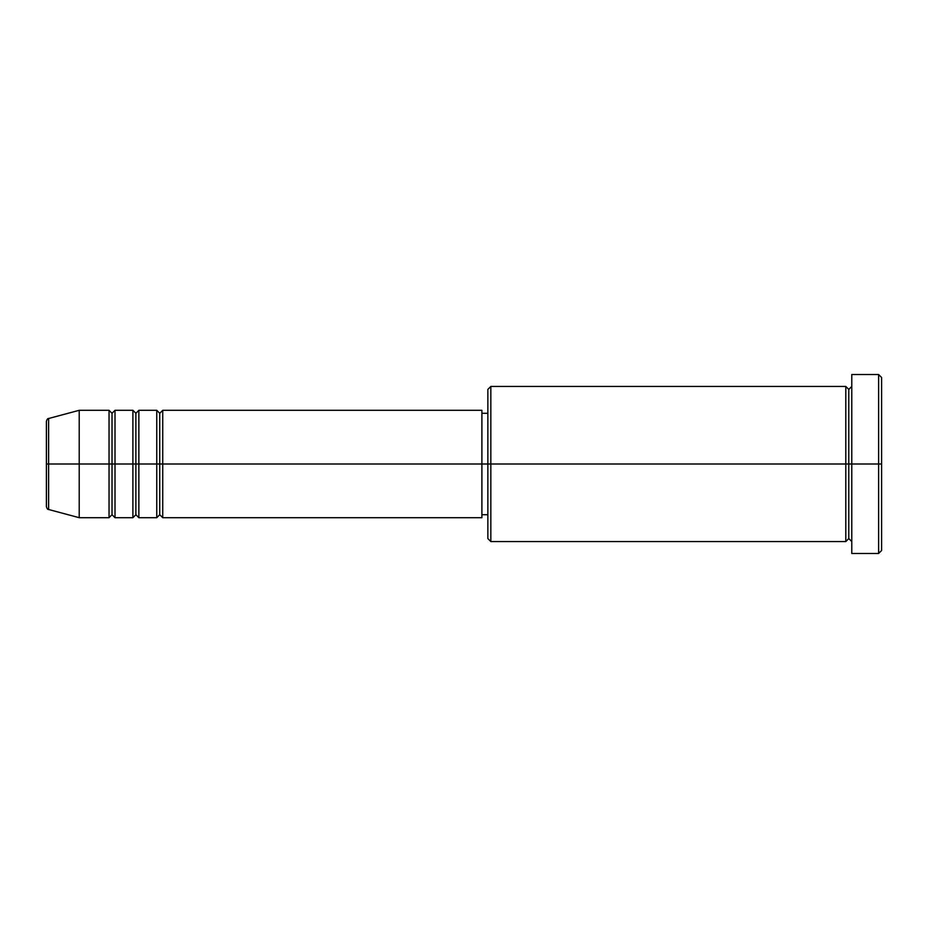 <?xml version="1.0" encoding="UTF-8"?>
<svg xmlns="http://www.w3.org/2000/svg" width="928" height="928" viewBox="0 0 928 928"><rect width="100%" height="100%" fill="white"/><g stroke="black" fill="none" stroke-linecap="round" stroke-linejoin="round"><path stroke-width="1.39" d="M46.4 464L46.4 506.607C46.968 508.66 47.699 509.623 48.616 509.495L48.616 464L48.616 509.495L48.616 464L46.4 464L46.4 421.393L46.4 464L79.216 464L48.616 464L48.616 418.505C47.699 418.377 46.968 419.34 46.4 421.393L46.4 464M851.776 541.558L848.784 538.576L845.802 541.558L845.802 386.442L845.802 464L848.784 464L848.784 389.424L848.784 464L848.784 389.424L848.784 464L851.776 464L851.776 553.482L851.776 374.518L851.776 464L878.619 464L878.619 553.482L878.619 464L881.6 464L881.6 377.499L881.6 550.501L881.6 464L490.842 464L490.842 541.558L490.842 464L481.899 464L481.899 517.696L481.899 464L162.736 464L162.736 410.304L162.736 464L159.744 464L159.744 413.296L159.744 464L156.762 464L156.762 410.304L156.762 464L138.864 464L138.864 410.304L138.864 464L135.882 464L135.882 413.296L135.882 464L132.901 464L132.901 410.304L132.901 464L115.002 464L115.002 410.304L115.002 464L112.021 464L112.021 413.296L112.021 464L109.04 464L109.04 410.304L109.04 464L79.216 464L79.216 517.696L79.216 464L109.04 464L109.04 410.304L79.216 410.304L79.216 464L79.216 410.304L48.616 418.505M162.736 517.696L159.744 514.704L156.762 517.696L156.762 464L159.744 464L159.744 413.296L159.744 514.704L159.744 464L159.744 514.704L159.744 464L162.736 464L162.736 517.696L481.899 517.696M138.864 517.696L135.882 514.704L132.901 517.696L132.901 464L135.882 464L135.882 413.296L135.882 514.704L135.882 464L135.882 514.704L135.882 464L138.864 464L138.864 517.696L156.762 517.696M115.002 517.696L112.021 514.704L109.04 517.696L109.04 464L112.021 464L112.021 413.296L112.021 514.704L112.021 464L112.021 514.704L112.021 464L115.002 464L115.002 517.696L132.901 517.696M109.04 410.304L112.021 413.296L115.002 410.304L115.002 464L132.901 464L132.901 410.304L135.882 413.296L138.864 410.304L138.864 464L156.762 464L156.762 410.304L159.744 413.296L162.736 410.304L162.736 464L481.899 464L481.899 410.304L481.899 464L487.861 464L487.861 538.576L487.861 389.424L487.861 464L845.802 464L845.802 386.442L490.842 386.442L490.842 464L490.842 386.442L487.861 389.424M878.619 464L878.619 374.518L878.619 464M845.802 464L845.802 541.558L845.802 464M848.784 464L848.784 538.576L848.784 464M109.04 464L109.04 517.696L109.04 464M115.002 464L115.002 517.696L115.002 464M132.901 464L132.901 517.696L132.901 464M138.864 464L138.864 517.696L138.864 464M156.762 464L156.762 517.696L156.762 464M162.736 464L162.736 517.696L162.736 464M845.802 541.558L490.842 541.558L487.861 538.576M851.776 553.482L878.619 553.482L881.6 550.501M845.802 386.442L848.784 389.424L851.776 386.442M487.861 514.704L481.899 514.704M109.04 517.696L79.216 517.696L48.616 509.495M132.901 410.304L115.002 410.304M881.6 377.499L878.619 374.518L851.776 374.518M487.861 413.296L481.899 413.296M481.899 410.304L162.736 410.304M156.762 410.304L138.864 410.304"/></g></svg>
